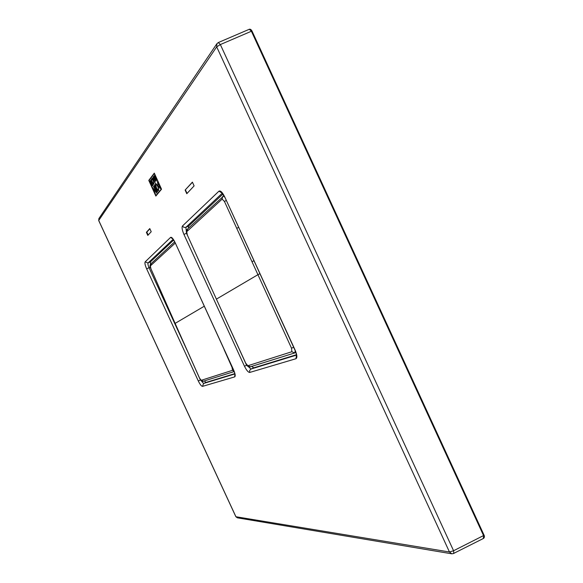 <?xml version="1.0" encoding="UTF-8"?>
<svg xmlns="http://www.w3.org/2000/svg" width="583" height="583" viewBox="0 0 583 583"><rect width="100%" height="100%" fill="white"/><g stroke="black" fill="none" stroke-linecap="round" stroke-linejoin="round"><path stroke-width="0.87" d="M187.639 229.097L186.742 231.677L187.332 235.073L216.373 299.108L245.749 363.238L247.848 365.745L250.391 366.787M216.388 299.137L257.926 274.688L224.455 201.478L222.13 199.109L222.619 196.529L224.236 196.282M295.865 352.445L294.568 352.985L291.879 351.717L291.515 348.197L257.926 274.688L259.763 273.784M291.515 348.197L293.65 347.286M226.189 200.494L224.455 201.478M187.332 235.073L187.281 235.153C186.021 232.165 185.984 230.249 187.179 229.396L223.967 195.764M198.031 258.684L187.376 235.168M211.235 287.813L245.669 363.253C246.66 365.884 248.183 367.086 250.231 366.845L294.568 352.985L295.297 350.893M151.15 263.705L150.356 265.906L150.917 268.719L175.097 323.376L199.561 378.141L201.222 380.32L203.394 381.224M175.104 323.39L204.137 306.301M234.147 371.473L232.486 370.329L232.056 367.428L224.091 349.581M150.917 268.719L150.888 268.77C149.831 266.591 149.787 264.988 150.742 263.975L174.674 241.858M159.815 288.855L150.946 268.785M483.351 538.371L483.547 535.573L484.028 535.107L252.053 31.154L251.397 31.242L249.327 29.259L218.319 42.544L216.905 43.696L216.687 46.851L98.724 220.469L235.867 516.618M218.319 42.544L220.352 44.563L453.581 550.746L483.547 535.573L251.397 31.242L220.352 44.563L216.687 46.851L449.457 551.992L451.796 553.814L453.793 553.493L453.581 550.746L449.457 551.992L235.926 516.735L237.354 517.821L451.796 553.814M98.775 220.578L98.877 218.581L98.702 220.542L235.853 516.691L237.354 517.821M198.3 380.961L146.654 268.88C145.094 265.258 144.591 262.918 145.138 261.884L170.593 237.383C171.686 236.909 173.202 238.651 175.126 242.601L233.513 369.709C235.262 373.769 235.649 376.159 234.679 376.895L202.498 386.369C201.426 386.274 200.027 384.467 198.3 380.961L200.537 379.978M296.769 355.236L296.434 355.703C296.521 354.515 296.004 352.598 294.896 349.968L295.056 349.938C297.119 354.828 297.417 357.758 295.945 358.727L249.728 372.442C248.263 372.399 246.507 370.314 244.459 366.204L246.791 365.198M244.459 366.204L183.966 234.483C182.158 230.198 181.663 227.377 182.472 226L183.922 227.385L185.868 227.341L186.341 231.75M182.472 226L218.946 191.173C220.498 190.379 222.458 192.354 224.805 197.076L295.056 349.938M154.291 173.136L161.535 189.198L155.85 196.056L148.789 180.387L154.291 173.136M185.124 190.043L192.405 182.136L194.11 185.897L186.779 193.709L185.124 190.043L192.463 182.26M146.384 232.296L149.787 228.572L151.216 231.728L147.791 235.401L146.384 232.296L146.829 232.107L148.162 235M154.298 173.151L148.811 180.373L151.084 185.292M156.681 178.442L161.345 188.994L155.785 195.713L148.964 180.584L154.357 173.486M155.785 195.713L161.447 189.016M155.442 183.499L155.566 183.405C157.621 185.037 158.656 187.464 158.671 190.67L158.554 190.758C156.506 189.14 155.472 186.72 155.442 183.499L156.506 188.032M155.362 178.158L154.655 177.145L154.641 174.98L156.914 180.038L156.594 180.424L155.734 179.389L155.428 178.128L156.63 180.395M153.096 176.999L155.056 182.639L152.258 178.092L153.183 179.28L153.635 178.689L153.14 176.984L153.693 178.668L153.183 179.28M152.141 185.438L152.447 185.044L152.637 185.474L151.944 186.363L151.748 185.933L152.054 185.547L150.101 180.912L152.141 185.438L152.469 185.095M152.535 182.625L151.988 183.324L152.753 185.328L150.523 180.366L151.799 182.894L152.345 182.195L151.237 179.426L153.46 184.432M153.293 180.715L151.966 179.098L151.595 179.622L151.784 178.653L153.38 180.599L153.999 183.856L153.365 183.361L153.803 183.426L153.358 180.694L153.759 183.463M155.901 181.32L153.263 176.787L154.721 178.427L153.883 175.971L155.901 181.32M160.281 188.484L157.978 185.941L157.446 181.211L160.565 188.134L160.281 188.484M157.315 192.091L156.069 190.707L155.603 188.375L153.737 185.897L155.858 188.047L154.575 184.833L157.658 191.676L157.315 192.091M152.36 187.296L155.996 191.902L153.548 186.13L156.71 193.148L153.067 188.542L155.508 194.277L152.36 187.296M150.013 181.029L152.141 185.518L152.01 186.276M151.15 179.542L152.411 182.166L151.799 182.894M150.523 180.366L152.819 185.241M152.01 179.083L153.358 180.694M153.475 183.783L153.948 183.907M151.806 178.646L151.799 179.819M152.382 177.975L154.932 182.26M154.561 181.553L153.854 179.149L154.561 181.553L153.416 179.659L153.788 179.17M154.612 178.573L155.894 181.335M153.897 175.993L154.721 178.427M153.38 176.664L154.677 178.551M155.945 180.65L154.998 178.762L155.858 180.686M155.792 180.847L155.071 180.183L154.998 178.762M154.648 175.009L154.706 177.123L155.428 178.128M156.718 179.681L155.85 177.815L156.63 179.717M155.654 177.385L154.743 175.534L155.588 177.414M156.536 179.914L155.829 179.265L155.785 177.844M155.428 177.677L154.743 177.021L154.743 175.534M157.468 181.262L158.117 185.882L160.23 188.528M159.152 184.993L157.563 181.83L160.238 187.777L159.953 188.076L158.08 185.809L157.563 181.83M156.63 188.294L158.634 190.707M158.423 190.196L158.591 188.396M157.855 186.305L155.829 183.9M158.452 190.167L158.35 190.247C156.587 188.848 155.69 186.771 155.668 184.002L155.77 183.915C157.541 185.321 158.43 187.405 158.452 190.167L158.612 190.102M153.89 185.788L155.734 188.324L155.901 189.854M156.463 191.129L157.323 192.084M154.597 184.891L155.719 188.222M156.259 188.579L157.038 191.639L156.171 190.575L156.076 188.542M153.453 186.254L154.67 188.63M152.644 187.653L153.657 189.847M153.067 188.542L156.426 192.521M187.056 193.418L185.43 189.912M149.882 228.784L146.829 232.107M201.193 380.728L203.554 383.476L202.498 386.369M204.312 380.939L205.959 382.433L203.554 383.476L234.847 373.965M234.789 373.637L205.959 382.433M145.138 261.884L148.053 262.991L150.421 261.876L150.538 264.194M173.129 239.321L148.053 262.991C147.718 263.662 148.046 265.221 149.044 267.663L187.172 350.543M150.421 261.876L173.647 240.058M146.654 268.88L150.283 267.08M234.898 374.417L234.679 376.895M235.08 374.301L233.513 369.709M170.593 237.383L172.743 238.862M233.426 369.724L175.126 242.601M248.394 366.678L250.938 369.054L249.633 370.467L249.728 372.442M251.754 366.372L253.722 367.844L250.938 369.054L296.441 355.12M296.397 354.734L253.722 367.844M222.24 193.243L185.868 227.341L188.615 226.058L222.91 194.081M188.615 226.058L188.44 228.223M183.966 234.483L186.56 233.113M296.448 355.448L295.945 358.727M218.946 191.173L221.963 192.958M294.889 349.968L224.805 197.076M218.108 42.734L216.905 43.696L98.877 218.581M249.327 29.259C250.355 28.99 251.266 29.624 252.053 31.154L484.028 535.107C484.655 536.243 484.553 537.315 483.708 538.32L453.465 553.522M247.848 365.745L291.879 351.717M222.13 199.109L186.742 231.677M295.865 352.438L294.86 352.868M252.009 261.701L253.802 260.805M236.771 228.376L238.498 227.421M198.001 258.626L211.214 287.776M201.222 380.32L232.486 370.329M175.25 243.082L150.356 265.906M234.184 371.568L203.27 381.267C202.068 381.85 200.814 380.808 199.51 378.156L170.804 313.698M170.812 313.727L159.8 288.818M172.896 238.746L175.075 242.696M222.247 192.784L221.678 192.711L224.703 197.243"/></g></svg>
